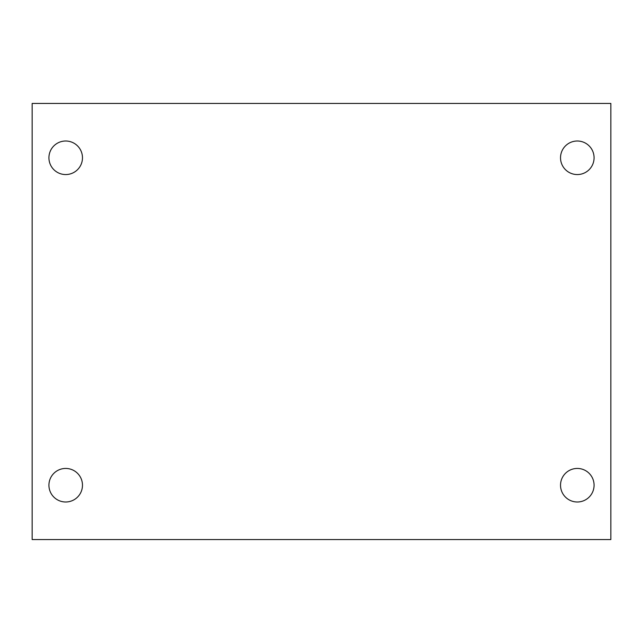 <?xml version="1.0" encoding="UTF-8"?>
<svg xmlns="http://www.w3.org/2000/svg" width="643" height="643" viewBox="0 0 643 643"><rect width="100%" height="100%" fill="white"/><g stroke="black" fill="none" stroke-linecap="round" stroke-linejoin="round"><path stroke-width="0.96" d="M32.15 103.443L610.85 103.443L610.85 539.557L32.15 539.557L32.15 103.443M65.699 468.442A16.774 16.774 0 0 1 82.473 485.216A16.774 16.774 0 0 1 65.699 501.99A16.774 16.774 0 0 1 48.924 485.216A16.774 16.774 0 0 1 65.699 468.442M577.301 468.442A16.774 16.774 0 0 1 594.076 485.216A16.774 16.774 0 0 1 577.301 501.99A16.774 16.774 0 0 1 560.527 485.216A16.774 16.774 0 0 1 577.301 468.442M577.301 141.01A16.774 16.774 0 0 1 594.076 157.784A16.774 16.774 0 0 1 577.301 174.558A16.774 16.774 0 0 1 560.527 157.784A16.774 16.774 0 0 1 577.301 141.01M65.699 141.01A16.774 16.774 0 0 1 82.473 157.784A16.774 16.774 0 0 1 65.699 174.558A16.774 16.774 0 0 1 48.924 157.784A16.774 16.774 0 0 1 65.699 141.01"/></g></svg>

